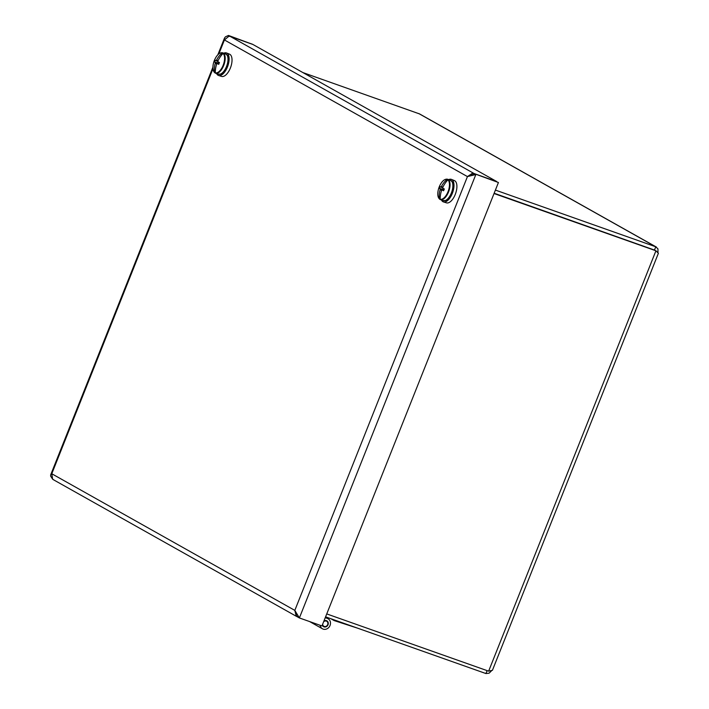<?xml version="1.0" encoding="UTF-8"?>
<svg xmlns="http://www.w3.org/2000/svg" width="709" height="709" viewBox="0 0 709 709"><rect width="100%" height="100%" fill="white"/><g stroke="black" fill="none" stroke-linecap="round" stroke-linejoin="round"><path stroke-width="1.06" d="M657.97 252.484L657.952 248.877L655.763 246.794L495.414 190.092M302.903 72.575L419.604 113.945L656.392 247.069M655.001 250.259L494.164 193.238M325.591 616.848L485.931 673.55L489.113 673.169L491.31 671.024M492.418 670.306L488.634 671.166L326.752 613.923M494.04 193.53L655.931 250.782L658.369 253.29M488.634 671.166L655.931 250.782L494.146 193.273M487.101 670.625L485.931 673.55M654.513 249.94L655.763 246.794L418.762 113.546M310.081 621.731A5.761 5.06 119.3 0 0 310.817 622.245L322.444 628.786A5.761 5.06 -60.7 0 1 320.105 625.276M325.254 617.681L327.39 618.434A5.761 5.06 -60.7 0 1 328.09 618.753A5.761 5.06 -60.7 0 1 329.676 626.242A5.761 5.06 -60.7 0 1 322.444 628.786M323.924 621.022A3.35 2.942 -60.7 0 1 327.948 624.984A3.35 2.942 -60.7 0 1 322.338 625.001M323.605 621.82A2.88 2.526 -60.7 0 1 327.549 624.859A2.88 2.526 -60.7 0 1 322.657 624.212M334.418 619.967L334.178 620.588L330.811 618.691M310.462 622.023A5.761 5.06 -60.7 0 1 310.099 621.837A5.761 5.06 -60.7 0 1 309.709 621.598M357.859 628.254L334.178 620.588M297.824 615.766L297.966 617.149L299.384 617.947L294.82 610.387L296.229 616.156L297.957 617.069M472.256 175.291L474.427 173.723L498.427 182.505L321.966 625.932L299.384 617.947L475.845 174.52L467.444 176.585L224.416 39.952L228.874 36.265M252.457 44.304L228.484 35.45L225.444 36.824L224.514 38.056L224.416 39.952L218.886 53.84M229.805 36.336L252.484 44.233M297.877 616.201L297.585 616.936L296.229 616.148L296.849 614.384M53.822 479.887L52.617 479.187L51.784 473.754L294.82 610.387L467.444 176.585L472.495 173.226L471.476 175.433M473.701 174.37L474.046 173.51L472.486 173.235M474.427 173.723L498.427 182.505M496.601 181.566L474.046 173.51L230.283 36.46L252.865 44.445L496.637 181.495M52.696 479.257L50.623 476.129L50.685 474.879L51.784 473.754L212.966 68.72M229.858 36.345L228.484 35.45M228.874 36.274L230.283 36.46M223.131 65.334A10.493 4.963 109.5 0 1 215.314 72.797L215.359 73A10.679 5.043 109.5 0 1 214.561 72.557L214.481 72.327A10.493 4.963 109.5 0 1 213.312 63.934L213.312 63.934A10.493 4.963 109.5 0 1 215.181 58.634L215.181 58.634A10.493 4.963 109.5 0 1 222.192 52.962L222.404 52.847A10.679 5.043 109.5 0 1 223.202 53.299L223.025 53.432A10.493 4.963 109.5 0 1 223.131 65.334M215.376 70.51L214.561 72.557M222.192 52.962A21.226 20.605 128.7 0 0 216.493 60.212A21.58 13.143 -177.2 0 0 216.015 60.655A21.571 0.665 -153.9 0 1 215.252 60.194A21.58 20.951 128.7 0 0 214.552 61.967A21.571 2.437 17.3 0 0 215.279 62.498A21.58 15.341 43.1 0 0 215.288 63.234L216.715 64.014M215.288 63.234A21.226 20.605 128.7 0 0 214.481 72.327M215.314 72.797A21.226 15.412 -63.9 0 1 216.697 64.023A21.58 11.362 -7.2 0 1 217.22 63.588A21.571 2.437 17.3 0 0 218.753 64.324A21.58 15.669 -63.9 0 1 219.453 62.56A21.571 0.665 -153.9 0 1 217.947 61.745A21.58 13.56 -126.4 0 1 217.902 61.001A21.226 15.412 -63.9 0 1 223.025 53.432M222.404 52.847L221.456 55.231M218.106 60.575L216.493 60.212M216.015 60.655L217.938 61.559M219.161 63.269L214.552 61.967M217.22 63.588L218.877 63.987M215.279 62.498L219.081 63.455M216.591 73.559A11.947 5.645 -70.5 0 0 218.062 75.26A11.947 5.645 -70.5 0 0 218.585 75.491L221.616 76.421A11.823 5.583 -70.5 0 0 230.593 67.461A11.823 5.583 -70.5 0 0 229.813 54.301A11.823 5.583 -70.5 0 0 229.494 54.141L226.552 52.971A11.947 5.645 -70.5 0 0 223.787 53.21M218.585 75.491A11.947 5.645 -70.5 0 0 227.66 66.433A11.947 5.645 -70.5 0 0 226.871 53.122A11.947 5.645 -70.5 0 0 226.552 52.971M447.999 191.767A10.493 4.963 109.5 0 1 440.192 199.22L440.236 199.424A10.679 5.043 109.5 0 1 439.438 198.981L439.358 198.759A10.493 4.963 109.5 0 1 438.189 190.367L438.189 190.367A10.493 4.963 109.5 0 1 440.059 185.058L440.059 185.058A10.493 4.963 109.5 0 1 447.069 179.386L447.282 179.271A10.679 5.043 109.5 0 1 448.079 179.723L447.902 179.856A10.493 4.963 109.5 0 1 447.999 191.767M440.254 196.934L439.438 198.981M447.069 179.386A21.226 20.605 128.7 0 0 441.37 186.635A21.58 13.143 -177.2 0 0 440.883 187.079A21.571 0.665 -153.9 0 1 440.129 186.618A21.58 20.951 128.7 0 0 439.429 188.39A21.571 2.437 17.3 0 0 440.156 188.922A21.58 15.341 43.1 0 0 440.165 189.657L441.583 190.437A21.58 11.362 -7.2 0 1 442.088 190.012A21.571 2.437 17.3 0 0 443.63 190.748A21.58 15.669 -63.9 0 1 444.33 188.984A21.571 0.665 -153.9 0 1 442.824 188.169A21.58 13.56 -126.4 0 1 442.779 187.424A21.226 15.412 -63.9 0 1 447.902 179.856M440.165 189.657A21.226 20.605 128.7 0 0 439.358 198.759M440.192 199.22A21.226 15.412 -63.9 0 1 441.574 190.446M447.282 179.271L446.333 181.655M442.983 186.999L441.37 186.635M440.883 187.079L442.815 187.991M444.038 189.693L439.429 188.39M442.088 190.012L443.754 190.411M440.156 188.922L443.958 189.879M441.468 199.991A11.947 5.645 -70.5 0 0 442.939 201.684A11.947 5.645 -70.5 0 0 443.462 201.914L446.493 202.854A11.823 5.583 -70.5 0 0 455.47 193.885A11.823 5.583 -70.5 0 0 454.691 180.724A11.823 5.583 -70.5 0 0 454.372 180.573L451.429 179.395A11.947 5.645 -70.5 0 0 448.664 179.634M443.462 201.914A11.947 5.645 -70.5 0 0 452.537 192.857A11.947 5.645 -70.5 0 0 451.748 179.545A11.947 5.645 -70.5 0 0 451.429 179.395M325.396 617.317L327.39 618.434M226.729 66.584A10.218 4.83 -70.5 0 0 227.695 56.649M226.49 66.549A10.795 5.096 109.5 0 1 218.39 74.197C220.845 73.514 221.607 76.9 227.119 65.742C229.716 53.787 227.084 55.94 225.586 53.849A10.795 5.096 109.5 0 1 226.49 66.549M214.641 72.619A10.795 5.096 -70.5 0 0 215.19 73.027A10.795 5.096 -70.5 0 0 215.571 73.204A10.795 5.096 -70.5 0 0 223.672 65.556A10.795 5.096 -70.5 0 0 222.768 52.847A10.795 5.096 -70.5 0 0 220.836 52.909M451.598 193.008A10.218 4.83 -70.5 0 0 452.564 183.073M451.367 192.981A10.795 5.096 109.5 0 1 443.267 200.62C445.713 199.938 446.475 203.323 451.988 192.166C454.593 180.21 451.961 182.364 450.463 180.272A10.795 5.096 109.5 0 1 451.367 192.981M439.518 199.043A10.795 5.096 -70.5 0 0 440.067 199.451A10.795 5.096 -70.5 0 0 440.449 199.628A10.795 5.096 -70.5 0 0 448.54 191.979A10.795 5.096 -70.5 0 0 447.645 179.28A10.795 5.096 -70.5 0 0 445.704 179.333M658.377 253.299L492.427 670.306M325.422 617.255L328.09 618.753M322.542 625.542L323.862 626.277M325.369 620.526L326.681 621.261M310.099 621.837L309.585 621.554M53.228 479.621L296.92 616.626M224.505 38.047L217.849 54.779M212.913 67.178L50.676 474.87M225.586 53.849L222.768 52.847C220.109 52.262 217.583 54.194 215.181 58.634A21.589 21.589 0 0 0 213.312 63.934C212.381 68.897 213.134 71.981 215.571 73.204L218.39 74.197M450.463 180.272L447.645 179.28C444.986 178.695 442.451 180.618 440.059 185.058A21.589 21.589 0 0 0 438.189 190.367C437.258 195.321 438.011 198.414 440.449 199.628L443.267 200.62"/></g></svg>
